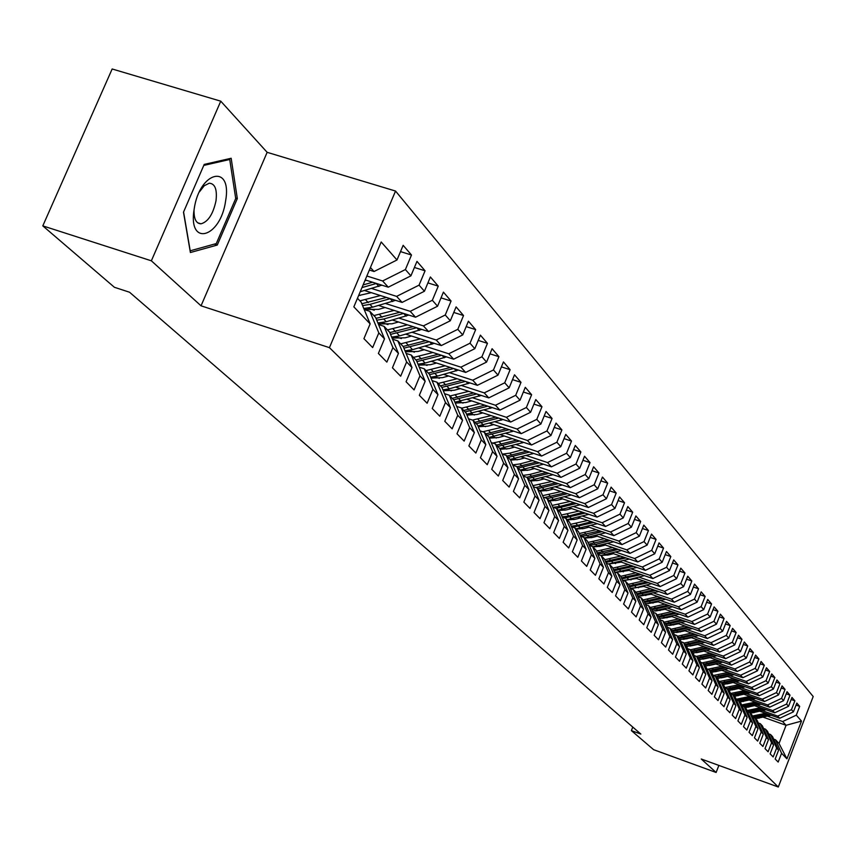 <?xml version="1.0" encoding="UTF-8"?>
<svg xmlns="http://www.w3.org/2000/svg" width="856" height="856" viewBox="0 0 856 856"><rect width="100%" height="100%" fill="white"/><g stroke="black" fill="none" stroke-linecap="round" stroke-linejoin="round"><path stroke-width="1.28" d="M220.762 101.179L151.362 260.812L201.042 305.817L267.147 152.325L220.762 101.179L112.157 68.983L42.8 225.877L114.394 287.274L129.556 292.238L640.844 734.052L631.386 730.617L653.62 749.685L716.119 772.476L718.869 765.414M267.147 152.325L395.536 191.049L813.2 696.538L778.297 787.017L329.432 347.654L395.536 191.049M763.21 717.178L786.065 725.3L801.505 721.094L796.294 715.156L799.675 706.393L796.818 703.065L793.416 711.86L791.468 709.656L794.892 700.818L791.971 697.437L788.537 706.307L786.568 704.06L790.013 695.158L787.049 691.702L783.582 700.657L781.571 698.368L785.059 689.39L782.042 685.881L778.532 694.912L776.488 692.579L780.009 683.516L776.938 679.942L773.396 689.048L771.32 686.683L774.873 677.545L771.738 673.907L768.174 683.088L766.056 680.681L769.64 671.457L766.452 667.755L762.846 677.021L760.684 674.56L764.312 665.262L761.07 661.485L757.421 670.837L755.227 668.333L758.887 658.949L755.581 655.108L751.9 664.545L749.663 661.988L753.355 652.529L749.984 648.613L746.272 658.125L743.992 655.525L747.727 645.98L744.292 641.989L740.536 651.587L738.214 648.944L741.981 639.304L738.493 635.238L734.694 644.932L732.329 642.235L736.139 632.498L732.576 628.358L728.734 638.137L726.327 635.387L730.179 625.576L726.541 621.349L722.667 631.225L720.206 628.411L724.09 618.503L720.388 614.191L716.472 624.163L713.958 621.296L717.895 611.291L714.118 606.904L710.159 616.962L707.602 614.041L711.571 603.94L707.719 599.468L703.718 609.622L701.107 606.637L705.13 596.439L701.192 591.87L697.148 602.132L694.483 599.093L698.539 588.789L694.526 584.124L690.439 594.481L687.721 591.378L691.83 580.989L687.732 576.216L683.591 586.681L680.809 583.514L684.971 573.017L680.788 568.149L676.604 578.71L673.768 575.478L677.973 564.874L673.704 559.91L669.467 570.577L666.567 567.271L670.826 556.561L666.46 551.489L662.18 562.264L659.216 558.893L663.528 548.075L659.067 542.886L654.733 553.779L651.705 550.333L656.06 539.398L651.512 534.101L647.125 545.111L644.033 541.581L648.441 530.538L643.787 525.124L639.346 536.241L636.19 532.635L640.652 521.475L635.89 515.943L631.396 527.178L628.165 523.498L632.68 512.209L627.822 506.549L623.264 517.912L619.958 514.146L624.538 502.74L619.562 496.951L614.95 508.432L611.569 504.58L616.202 493.045L611.109 487.128L606.444 498.738L602.988 494.789L607.674 483.137L602.463 477.07L597.734 488.808L594.192 484.774L598.954 472.983L593.615 466.788L588.821 478.654L585.204 474.524L590.019 462.604L584.552 456.248L579.694 468.253L575.992 464.016L580.871 451.957L575.275 445.452L570.353 457.596L566.554 453.263L571.498 441.065L565.763 434.399L560.776 446.682L556.882 442.242L561.9 429.905L556.025 423.067L550.964 435.501L546.973 430.943L552.056 418.456L546.032 411.458L540.906 424.03L536.808 419.365L541.966 406.728L535.792 399.549L530.592 412.271L526.387 407.488L531.619 394.702L525.284 387.329L520.009 400.212L515.697 395.301L521.004 382.354L514.51 374.8L509.149 387.832L504.73 382.793L510.112 369.696L503.446 361.928L498.01 375.131L493.473 369.953L498.93 356.695L492.082 348.724L486.572 362.088L481.907 356.77L487.449 343.342L480.409 335.156L474.812 348.692L470.019 343.224L475.658 329.624L468.425 321.214L462.732 334.921L457.81 329.314L463.535 315.532L456.098 306.876L450.32 320.775L445.259 314.997L451.069 301.034L443.419 292.142L437.555 306.223L432.344 300.285L438.251 286.129L430.386 276.98L424.426 291.243L419.065 285.144L425.068 270.796L416.968 261.38L410.912 275.846L405.391 269.554L411.49 255.013L403.155 245.319L396.991 259.978L374.04 271.512L370.423 267.532M801.505 721.094L786.932 758.855L781.571 753.259L775.579 739.83L773.696 739.156M396.991 259.978L381.198 241.981L353.849 306.855L370.145 323.868L363.928 338.655L372.66 347.579L378.812 332.909L384.505 338.848L378.384 353.442L386.869 362.109L392.915 347.632L398.447 353.4L392.433 367.802L400.672 376.212L406.621 361.938L411.993 367.545L406.076 381.744L414.079 389.929L419.943 375.838L425.165 381.295L419.344 395.301L427.123 403.251L432.89 389.352L437.972 394.659L432.237 408.483L439.813 416.219L445.484 402.502L450.427 407.659L444.788 421.302L452.15 428.835L457.746 415.288L462.55 420.307L456.986 433.778L464.155 441.108L469.666 427.733L474.352 432.622L468.874 445.933L475.85 453.059L481.286 439.856L485.844 444.617L480.441 457.757L487.246 464.701L492.596 451.658L497.036 456.302L491.719 469.281L498.342 476.054L503.617 463.16L507.94 467.676L502.697 480.505L509.16 487.107L514.36 474.374L518.576 478.782L513.407 491.451L519.71 497.882L524.824 485.299L528.944 489.6L523.851 502.119L529.992 508.4L535.043 495.966L539.055 500.15L534.037 512.53L540.029 518.65L545.005 506.367L548.931 510.454L543.967 522.684L549.82 528.666L554.731 516.51L558.561 520.501L553.672 532.603L559.375 538.435L564.232 526.419L567.967 530.324L563.13 542.276L568.705 547.968L573.499 536.102L577.147 539.901L572.386 551.724L577.821 557.288L582.551 545.55L586.114 549.263L581.417 560.958L586.735 566.394L591.4 554.784L594.877 558.412L590.233 569.978L595.434 575.285L600.045 563.804L603.448 567.357L598.858 578.795L603.94 583.985L608.498 572.621L611.826 576.099L607.289 587.409L612.265 592.491L616.759 581.245L620.012 584.637L615.539 595.84L620.397 600.805L624.837 589.677L628.026 593.005L623.607 604.079L628.358 608.937L632.745 597.927L635.858 601.18L631.493 612.147L636.147 616.898L640.481 606.005L643.53 609.183L639.207 620.033L643.765 624.687L648.046 613.902L651.031 617.015L646.772 627.758L651.223 632.317L655.461 621.638L658.382 624.687L654.166 635.323L658.532 639.785L662.715 629.213L665.583 632.199L661.41 642.728L665.69 647.093L669.82 636.629L672.623 639.56L668.504 649.982L672.698 654.262L676.786 643.894L679.536 646.762L675.459 657.087L679.568 661.281L683.612 651.02L686.298 653.823L682.275 664.042L686.287 668.162L690.289 657.997L692.932 660.746L688.941 670.869L692.889 674.903L696.848 664.834L699.427 667.53L695.489 677.556L699.352 681.504L703.268 671.532L705.804 674.186L701.909 684.115L705.697 687.989L709.571 678.113L712.053 680.702L708.201 690.546L711.914 694.344L715.744 684.565L718.184 687.101L714.364 696.859L718.013 700.583L721.811 690.888L724.197 693.381L720.42 703.043L723.994 706.703L727.75 697.094L730.104 699.545L726.359 709.11L729.868 712.706L733.592 703.183L735.893 705.579L732.19 715.07L735.636 718.591L739.317 709.153L741.574 711.518L737.915 720.923L741.296 724.379L744.934 715.028L747.16 717.339L743.532 726.658L746.849 730.061L750.455 720.784L752.638 723.063L749.043 732.297L752.306 735.636L755.88 726.444L758.02 728.67L754.457 737.829L757.667 741.103L761.198 731.998L763.306 734.191L759.775 743.275L762.931 746.486L766.43 737.455L768.495 739.605L765.007 748.615L768.1 751.771L771.566 742.815L773.599 744.934L770.143 753.858L773.182 756.961L776.617 748.08L778.607 750.166L775.183 759.015L778.168 762.065L781.571 753.259M366.85 276.007L382.632 280.971L388.271 287.188L365.202 279.923M405.391 269.554L382.632 280.971M410.912 275.846L388.271 287.188M357.476 298.263L361.136 302.136L370.145 323.868M371.665 288.493L396.617 296.379L402.095 302.414L364.517 290.516M419.065 285.144L396.617 296.379M424.426 291.243L402.095 302.414M378.812 332.909L369.856 311.338L364.207 309.54M369.856 311.338L375.581 317.394L384.505 338.848M358.835 295.042L360.098 295.438M385.585 303.527L410.206 311.338L415.535 317.212L378.652 305.485M432.344 300.285L410.206 311.338M437.555 306.223L415.535 317.212M392.915 347.632L384.055 326.329L378.566 324.574M384.055 326.329L389.619 332.203L398.447 353.4M367.834 308.171L374.265 310.225M399.121 318.143L423.41 325.89L428.589 331.593L392.39 320.026M445.259 314.997L423.41 325.89M450.32 320.775L428.589 331.593M406.621 361.938L397.837 340.891L392.519 339.179M397.837 340.891L403.251 346.605L411.993 367.545M381.969 322.648L388.025 324.595M412.282 332.353L436.25 340.025L441.289 345.578L405.744 334.182M457.81 329.314L436.25 340.025M462.732 334.921L441.289 345.578M419.943 375.838L411.244 355.047L406.076 353.378M411.244 355.047L416.498 360.601L425.165 381.295M395.697 336.74L401.411 338.569M425.079 346.177L448.747 353.785L453.648 359.188L418.734 347.943M470.019 343.224L448.747 353.785M474.812 348.692L453.648 359.188M432.89 389.352L424.276 368.818L419.258 367.181M424.276 368.818L429.391 374.211L437.972 394.659M409.029 350.436L414.422 352.169M437.534 359.638L460.892 367.171L465.664 372.424L431.37 361.339M481.907 356.77L460.892 367.171M486.572 362.088L465.664 372.424M445.484 402.502L436.956 382.204L432.077 380.61M436.956 382.204L441.921 387.458L450.427 407.659M421.987 363.768L427.069 365.416M449.668 372.735L472.726 380.203L477.37 385.318L443.665 374.382M493.473 369.953L472.726 380.203M498.01 375.131L477.37 385.318M457.746 415.288L449.282 395.226L444.542 393.674M449.282 395.226L454.129 400.341L462.55 420.307M434.581 376.747L439.385 378.309M461.47 385.489L484.25 392.893L488.776 397.88L455.638 387.083M504.73 382.793L484.25 392.893M509.149 387.832L488.776 397.88M469.666 427.733L461.288 407.905L456.676 406.397M461.288 407.905L466.006 412.881L474.352 432.622M446.843 389.384L451.369 390.871M472.972 397.912L495.474 405.252L499.883 410.11L467.301 399.463M515.697 395.301L495.474 405.252M520.009 400.212L499.883 410.11M481.286 439.856L472.983 420.253L468.5 418.777M472.983 420.253L477.573 425.1L485.844 444.617M458.773 401.699L463.053 403.101M484.186 410.024L506.41 417.3L510.711 422.029L478.665 411.522M526.387 407.488L506.41 417.3M530.592 412.271L510.711 422.029M492.596 451.658L484.368 432.28L480.002 430.836M484.368 432.28L488.84 436.999L497.036 456.302M470.383 413.705L474.427 415.032M495.11 421.826L517.077 429.038L521.261 433.66L489.728 423.281M536.808 419.365L517.077 429.038M540.906 424.03L521.261 433.66M503.617 463.16L495.464 443.997L491.216 442.584M495.464 443.997L499.829 448.598L507.94 467.676M481.703 425.411L485.513 426.663M505.768 433.339L527.467 440.498L531.555 444.992L500.525 434.752M546.973 430.943L527.467 440.498M550.964 435.501L531.555 444.992M514.36 474.374L506.281 455.424L502.14 454.044M506.281 455.424L510.529 459.907L518.576 478.782M492.724 436.817L496.32 438.005M516.168 444.574L537.611 451.658L541.591 456.055L511.053 445.944M556.882 442.242L537.611 451.658M560.776 446.682L541.591 456.055M524.824 485.299L516.831 466.563L512.798 465.215M516.831 466.563L520.972 470.939L528.944 489.6M503.467 447.956L506.859 449.079M526.312 455.531L547.498 462.561L551.392 466.841L521.325 456.858M566.554 453.263L547.498 462.561M570.353 457.596L551.392 466.841M535.043 495.966L527.114 477.423L523.177 476.107M527.114 477.423L531.159 481.693L539.055 500.15M513.942 458.816L517.131 459.875M536.209 466.22L557.16 473.197L560.958 477.37L531.351 467.515M575.992 464.016L557.16 473.197M579.694 468.253L560.958 477.37M545.005 506.367L537.151 488.027L533.32 486.732M537.151 488.027L541.099 492.189L548.931 510.454M524.15 469.42L527.168 470.425M545.871 476.664L566.586 483.576L570.289 487.663L541.131 477.916M585.204 474.524L566.586 483.576M588.821 478.654L570.289 487.663M554.731 516.51L546.941 498.363L543.207 497.111M546.941 498.363L550.793 502.44L558.561 520.501M534.123 479.777L536.958 480.719M555.309 486.861L575.788 493.709L579.416 497.7L550.686 488.081M594.192 484.774L575.788 493.709M597.734 488.808L579.416 497.7M564.232 526.419L556.507 508.464L552.858 507.234M556.507 508.464L560.263 512.434L567.967 530.324M543.849 489.889L546.524 490.788M564.521 496.822L584.787 503.617L588.318 507.512L560.017 498.01M602.988 494.789L584.787 503.617M606.444 498.738L588.318 507.512M573.499 536.102L565.848 518.329L562.285 517.12M565.848 518.329L569.518 522.203L577.147 539.901M553.351 499.765L555.865 500.61M573.531 506.559L593.572 513.3L597.028 517.099L569.133 507.715M611.569 504.58L593.572 513.3M614.95 508.432L597.028 517.099M582.551 545.55L574.965 527.959L571.487 526.782M574.965 527.959L578.549 531.747L586.114 549.263M562.627 509.427L564.992 510.219M582.337 516.072L602.153 522.749L605.534 526.472L578.046 517.195M619.958 514.146L602.153 522.749M623.264 517.912L605.534 526.472M591.4 554.784L583.878 537.375L580.486 536.22M583.878 537.375L587.387 541.078L594.877 558.412M571.68 518.864L573.905 519.613M590.95 525.37L610.553 532.004L613.859 535.642L586.745 526.461M580.336 517.966L575.221 519.314L567.368 519.913M628.165 523.498L610.553 532.004M631.396 527.178L613.859 535.642M600.045 563.804L592.587 546.567L589.27 545.443M592.587 546.567L596.011 550.194L603.448 567.357M580.539 528.088L582.626 528.794M599.361 534.465L618.76 541.046L621.991 544.598L595.262 535.535M636.19 532.635L618.76 541.046M639.346 536.241L621.991 544.598M608.498 572.621L601.105 555.565L597.863 554.453M601.105 555.565L604.454 559.096L611.826 576.099M589.196 537.108L591.143 537.771M607.6 543.367L626.795 549.884L629.952 553.372L603.587 544.405M584.573 537.942L585.183 538.146M644.033 541.581L626.795 549.884M647.125 545.111L629.952 553.372M616.759 581.245L609.429 564.35L606.262 563.269M609.429 564.35L612.703 567.817L620.012 584.637M597.659 545.946L599.478 546.567M615.646 552.067L634.649 558.54L637.741 561.943L611.73 553.083M593.197 546.77L593.764 546.963M651.705 550.333L634.649 558.54M654.733 553.779L637.741 561.943M624.837 589.677L617.572 572.953L614.469 571.894M617.572 572.953L620.771 576.345L628.026 593.005M605.93 554.581L607.632 555.159M623.532 560.584L642.332 567.004L645.36 570.342L619.701 561.579M659.216 558.893L642.332 567.004M662.18 562.264L645.36 570.342M632.745 597.927L625.533 581.363L622.505 580.325M625.533 581.363L628.668 584.68L635.858 601.18M614.03 563.034L615.614 563.58M631.247 568.93L649.854 575.285L652.828 578.56L627.502 569.893M666.567 567.271L649.854 575.285M669.467 570.577L652.828 578.56M640.481 606.005L633.333 589.602L630.369 588.575M633.333 589.602L636.404 592.844L643.53 609.183M621.948 571.316L623.425 571.819M638.801 577.083L657.226 583.407L660.126 586.595L635.131 578.025M673.768 575.478L657.226 583.407M676.604 578.71L660.126 586.595M648.046 613.902L640.962 597.659L638.062 596.653M640.962 597.659L643.969 600.826L651.031 617.015M629.706 579.416L631.065 579.887M646.194 585.087L664.438 591.346L667.284 594.481L642.61 585.996M680.809 583.514L664.438 591.346M683.591 586.681L667.284 594.481M655.461 621.638L648.431 605.545L645.595 604.561M648.431 605.545L651.373 608.659L658.382 624.687M637.303 587.355L638.555 587.783M653.438 592.908L671.5 599.125L674.293 602.196L649.929 593.807M687.721 591.378L671.5 599.125M690.439 594.481L674.293 602.196M662.715 629.213L655.739 613.27L652.968 612.308M655.739 613.27L658.628 616.309L665.583 632.199M644.728 595.134L645.884 595.53M660.543 600.58L678.423 606.754L681.151 609.761L657.108 601.458M694.483 599.093L678.423 606.754M697.148 602.132L681.151 609.761M669.82 636.629L662.908 620.835L660.19 619.894M662.908 620.835L665.733 623.821L672.623 639.56M652.015 602.752L653.064 603.116M667.498 608.102L685.207 614.223L687.882 617.165L664.128 608.958M701.107 606.637L685.207 614.223M703.718 609.622L687.882 617.165M676.786 643.894L669.927 628.25L667.263 627.32M669.927 628.25L672.688 631.172L679.536 646.762M659.141 610.221L660.104 610.553M674.314 615.464L691.851 621.542L694.473 624.431L671.018 616.299M707.602 614.041L691.851 621.542M710.159 616.962L694.473 624.431M683.612 651.02L676.796 635.505L674.196 634.596M676.796 635.505L679.514 638.373L695.971 634.596M686.298 653.823L679.514 638.373M666.129 617.54L666.995 617.839M680.991 622.687L698.368 628.721L700.936 631.546L677.759 623.5M713.958 621.296L698.368 628.721M716.472 624.163L700.936 631.546M690.289 657.997L683.537 642.621L680.991 641.733M683.537 642.621L686.191 645.435L692.932 660.746M672.977 624.709L673.758 624.976M687.539 629.77L704.755 635.751L707.281 638.533L684.383 630.572M720.206 628.411L704.755 635.751M722.667 631.225L707.281 638.533M696.848 664.834L690.139 649.597L687.646 648.73M690.139 649.597L692.75 652.347L699.427 667.53M679.685 631.749L680.381 631.985M693.97 636.714L711.026 642.653L713.497 645.37L690.867 637.495M726.327 635.387L711.026 642.653M728.734 638.137L713.497 645.37M703.268 671.532L696.624 656.445L694.173 655.578M696.624 656.445L699.17 659.141L705.804 674.186M686.266 638.651L686.876 638.865M700.272 643.53L717.168 649.415L719.586 652.09L697.233 644.29M732.329 642.235L717.168 649.415M734.694 644.932L719.586 652.09M709.571 678.113L702.969 663.143L700.572 662.309M702.969 663.143L705.472 665.797L712.053 680.702M706.446 650.207L723.192 656.06L725.567 658.681L703.472 650.956M738.214 648.944L723.192 656.06M740.536 651.587L725.567 658.681M715.744 684.565L709.196 669.724L706.842 668.9M709.196 669.724L711.657 672.324L718.184 687.101M712.513 656.766L729.109 662.576L731.441 665.144L709.592 657.494M743.992 655.525L729.109 662.576M746.272 658.125L731.441 665.144M721.811 690.888L715.306 676.176L713.005 675.363M715.306 676.176L717.724 678.722L724.197 693.381M718.473 663.207L734.908 668.964L737.198 671.489L715.605 663.914M749.663 661.988L734.908 668.964M751.9 664.545L737.198 671.489M727.75 697.094L721.308 682.51L719.04 681.708M721.308 682.51L723.673 685.014L730.104 699.545M724.315 669.52L740.611 675.234L742.858 677.717L721.501 670.216M755.227 668.333L740.611 675.234M757.421 670.837L742.858 677.717M733.592 703.183L727.183 688.727L724.968 687.935M727.183 688.727L729.505 691.177L735.893 705.579M730.05 675.716L746.197 681.397L748.412 683.826L727.29 676.4M760.684 674.56L746.197 681.397M762.846 677.021L748.412 683.826M739.317 709.153L732.961 694.826L730.778 694.056M732.961 694.826L735.24 697.233L741.574 711.518M723.202 677.417L721.512 677.834M735.678 681.804L751.696 687.443L753.858 689.829L732.971 682.478M766.056 680.681L751.696 687.443M768.174 683.088L753.858 689.829M744.934 715.028L738.632 700.807L736.492 700.048M738.632 700.807L740.868 703.172L747.16 717.339M728.959 683.473L727.579 683.805M741.21 687.785L757.078 693.381L759.218 695.725L738.557 688.438M771.32 686.683L757.078 693.381M773.396 689.048L759.218 695.725M750.455 720.784L744.196 706.692L742.098 705.943M744.196 706.692L746.389 709.014L752.638 723.063M746.646 693.66L762.375 699.213L764.472 701.524L744.035 694.302M776.488 692.579L762.375 699.213M778.532 694.912L764.472 701.524M755.88 726.444L749.663 712.46L747.598 711.732M749.663 712.46L751.825 714.739L758.02 728.67M751.985 699.427L767.586 704.948L769.64 707.217L749.417 700.058M781.571 698.368L767.586 704.948M783.582 700.657L769.64 707.217M761.198 731.998L755.035 718.13L753.013 717.414M755.035 718.13L757.153 720.367L763.306 734.191M757.228 705.098L772.69 710.576L774.712 712.802L754.714 705.718M786.568 704.06L772.69 710.576M788.537 706.307L774.712 712.802M766.43 737.455L760.299 723.695L758.32 722.988M760.299 723.695L762.386 725.899L768.495 739.605M762.375 710.673L777.719 716.108L779.698 718.291L759.903 711.272M791.468 709.656L777.719 716.108M793.416 711.86L779.698 718.291M771.566 742.815L765.489 729.173L763.531 728.477M765.489 729.173L767.532 731.334L773.599 744.934M767.447 716.151L782.652 721.544L786.065 725.3L779.035 743.479L775.579 739.83M796.294 715.156L782.652 721.544M776.617 748.08L770.571 734.544L768.656 733.86M770.571 734.544L772.583 736.674L778.607 750.166M151.362 260.812L42.8 225.877M778.297 787.017L701.246 759.005L716.119 772.476M201.042 305.817L329.432 347.654M632.777 727.086L631.386 730.617M369.364 270.047L374.04 271.512M786.932 758.855L779.035 743.479M217.264 245.051L237.315 198.56L231.163 158.264L204.22 164.406L183.484 212.192L190.385 252.52L217.264 245.051L214.332 244.121M799.675 706.393L796.027 705.109M794.892 700.818L791.169 699.513M790.013 695.158L786.225 693.82M785.059 689.39L781.196 688.031M780.009 683.516L776.082 682.146M774.873 677.545L770.871 676.144M769.64 671.457L765.564 670.034M764.312 665.262L760.16 663.817M758.887 658.949L754.65 657.483M753.355 652.529L749.043 651.031M747.727 645.98L743.329 644.45M741.981 639.304L737.508 637.752M736.139 632.498L731.57 630.926M730.179 625.576L725.514 623.96M724.09 618.503L719.34 616.866M717.895 611.291L713.048 609.633M711.571 603.94L706.628 602.25M705.13 596.439L700.069 594.717M698.539 588.789L693.381 587.034M691.83 580.989L686.555 579.191M684.971 573.017L679.589 571.177M677.973 564.874L672.474 563.002M670.826 556.561L665.208 554.656M663.528 548.075L657.772 546.128M656.06 539.398L650.186 537.418M648.441 530.538L642.428 528.516M640.652 521.475L634.499 519.41M632.68 512.209L626.389 510.112M624.538 502.74L618.096 500.589M616.202 493.045L609.611 490.852M607.674 483.137L600.923 480.89M598.954 472.983L592.031 470.704M590.019 462.604L582.925 460.26M580.871 451.957L573.606 449.571M571.498 441.065L564.051 438.625M561.9 429.905L554.26 427.411M552.056 418.456L544.213 415.909M541.966 406.728L533.919 404.118M531.619 394.702L523.358 392.027M521.004 382.354L512.519 379.625M510.112 369.696L501.402 366.892M498.93 356.695L489.974 353.828M487.449 343.342L478.237 340.41M475.658 329.624L466.178 326.618M463.535 315.532L453.776 312.451M451.069 301.034L441.033 297.877M438.251 286.129L427.914 282.897M425.068 270.796L414.411 267.479M411.49 255.013L400.512 251.611M235.646 198.036L237.315 198.56M765.532 713.273L752.392 716.033M771.117 715.252L755.591 718.719M767.661 714.022L752.863 717.082M753.89 717.724L768.998 714.503M760.438 707.741L747.074 710.544M766.12 709.752L750.423 713.273M762.6 708.511L747.545 711.603M749.053 712.245L763.969 708.993M755.249 702.123L741.66 704.959M761.038 704.167L745.18 707.73M757.453 702.904L742.345 706.029M744.132 706.66L758.844 703.397M194.173 209.025C187.625 247.32 220.506 238.129 225.588 201.074C232.532 163.346 199.566 170.804 194.173 209.025M194.044 209.891C193.831 218.954 196.142 223.598 200.989 223.823C208.104 221.822 213.101 214.161 215.99 200.85C217.296 189.508 215.049 183.623 209.249 183.205L204.252 185.731L199.448 191.862M228.071 158.97L229.729 159.484L235.721 198.517L216.279 243.575L190.214 250.797L183.569 211.967M203.792 165.411L229.729 159.484M749.974 696.399L736.149 699.266M755.859 698.475L739.841 702.081M752.221 697.191L737.337 700.347M738.814 701L753.633 697.693M738.6 688.459L733.656 689.647M744.602 690.578L730.532 693.478M750.594 692.686L734.405 696.345M746.881 691.38L732.244 694.569M733.357 695.243L748.326 691.883M733.078 682.51L729.023 683.516M739.135 684.65L724.807 687.582M745.234 686.801L728.863 690.492M741.457 685.463L727.033 688.673M727.803 689.38L742.922 685.977M727.461 676.465L723.363 677.471M733.56 678.605L718.987 681.579M739.787 680.798L723.234 684.543M735.935 679.439L721.469 682.681M722.154 683.409L737.423 679.964M721.736 670.302L711.657 672.313M727.889 672.463L713.283 675.47M734.234 674.688L717.499 678.487M730.307 673.308L715.691 676.582M716.397 677.321L731.827 673.843M715.916 664.021L709.207 665.508M722.122 666.203L707.794 669.232M728.574 668.461L715.423 671.725L714.3 670.537L726.123 667.605M724.583 667.059L709.817 670.376M710.534 671.136L714.3 670.537M709.977 657.633L702.894 659.152M716.237 659.816L702.188 662.876M722.817 662.127L705.579 666.043M718.74 660.693L703.835 664.063M704.563 664.823L720.324 661.249M703.921 651.116L696.474 652.689M710.245 653.321L696.474 656.392M716.943 655.664L699.395 659.644M712.791 654.209L697.736 657.622M698.475 658.403L714.407 654.776M697.758 644.472L689.936 646.087M704.135 646.697L690.332 649.8M710.972 649.083L693.093 653.128M706.735 647.607L691.52 651.052M692.269 651.855L708.383 648.174M691.477 637.709L683.281 639.357M697.908 639.946L683.976 643.081M704.884 642.375L686.662 646.483M700.561 640.866L685.185 644.365M685.956 645.178L702.241 641.454M685.078 630.808L676.497 632.488M691.562 633.066L677.492 636.243M698.667 635.537L680.103 639.71M694.27 634.007L678.733 637.549M678.551 623.778L669.585 625.479M685.089 626.046L670.89 629.267M692.343 628.561L673.415 632.809M687.85 627.009L672.153 630.594M672.816 631.45L689.594 627.608M671.885 616.609L662.533 618.332M678.487 618.888L664.149 622.152M685.827 621.435L666.589 625.768M681.312 619.872L665.433 623.51M665.979 624.388L683.088 620.482M665.101 609.29L655.354 611.034M671.757 611.591L657.28 614.886M679.311 614.201L659.623 618.588M674.635 612.586L658.596 616.277M659.002 617.187L676.454 613.217M658.168 601.822L648.035 603.587M664.887 604.143L650.26 607.482M672.602 606.808L652.518 611.27M667.83 605.16L651.48 608.916M651.887 609.836L669.681 605.802M651.095 594.214L640.577 595.99M657.879 596.546L643.113 599.928M665.754 599.254L645.253 603.79M660.885 597.574L644.215 601.394M644.622 602.335L662.769 598.226M643.883 586.435L632.958 588.222M650.731 588.789L635.815 592.224M658.767 591.55L637.848 596.161M653.791 589.848L636.789 593.722M637.196 594.674L655.728 590.512M636.522 578.506L625.19 580.293M643.434 580.871L628.358 584.348M651.63 583.685L636.308 587.612L630.284 588.372M646.558 581.952L629.203 585.9M629.62 586.863L648.527 582.626M629 570.396L617.262 572.193M635.976 572.792L620.75 576.313M644.354 575.66L628.818 579.64L622.793 580.422M639.175 573.884L621.456 577.896M621.884 578.891L641.187 574.569M621.317 562.125L609.172 563.922M628.368 564.532L612.832 568.117M636.918 567.453L615.657 572.3M631.632 565.645L613.538 569.732M613.977 570.738L633.686 566.351M613.474 553.672L608.595 554.934L600.901 555.469M620.589 556.1L604.732 559.738M629.331 559.075L608.338 563.976M623.928 557.235L605.449 561.386M605.888 562.413L626.036 557.952M605.46 545.037L600.516 546.321L592.876 546.877M612.639 547.476L596.45 551.189M621.574 550.515L600.848 555.469M616.053 548.643L597.178 552.869M597.627 553.907L603.844 553.094L618.214 549.37M597.263 536.209L592.266 537.515L584.552 538.082M604.518 538.67L587.976 542.447M613.645 541.773L592.801 546.802M608.017 539.858L588.714 544.159M589.174 545.219L595.658 544.384L610.21 540.607M588.896 527.189L583.835 528.516L576.045 529.094M596.225 529.671L579.309 533.513M605.545 532.828L584.423 537.953M599.799 530.88L580.068 535.246M580.828 536.337L587.291 535.481L602.046 531.64M587.73 520.469L570.449 524.364M597.263 523.69L575.863 528.901M591.389 521.7L577.693 525.284L571.22 526.14M572.835 527.243L593.69 522.481M571.583 508.539L566.405 509.898L558.444 510.508M579.052 511.053L561.375 515.023M588.8 514.338L567.1 519.645M582.797 512.316L568.919 515.954L562.157 516.831M564.65 517.923L585.151 513.108M562.627 498.888L557.384 500.268L549.338 500.888M570.182 501.423L552.099 505.457M580.143 504.773L558.133 510.187M574.012 502.707L559.942 506.41L553.062 507.308M556.25 508.378L576.42 503.521M553.457 489.011L548.15 490.413L540.018 491.055M561.087 491.569L542.586 495.667M571.284 494.982L548.963 500.503M565.014 492.885L544.502 497.55M547.198 498.641L567.485 493.709M544.084 478.9L538.702 480.334L530.485 480.986M551.788 481.479L532.849 485.652M562.221 484.967L539.59 490.595M555.812 482.827L535.717 487.546M537.782 488.69L558.347 483.672M534.476 468.553L529.04 470.008L520.726 470.672M542.276 471.153L529.885 474.449L522.877 475.401M552.944 474.706L529.982 480.451M546.395 472.523L526.697 477.284M528.131 478.504L548.985 473.389M524.642 457.96L519.132 459.437L510.615 460.111M532.528 460.582L519.988 463.92L512.658 464.894M543.442 464.198L520.148 470.072M536.744 461.983L517.056 466.798M518.255 468.061L539.398 462.861M514.574 447.11L508.988 448.608L500.107 449.261M522.535 449.742L509.844 453.145L502.397 454.129M533.716 453.445L510.08 459.426M526.868 451.176L506.902 456.077M508.132 457.382L529.586 452.075M504.259 435.982L498.599 437.512L489.332 438.144M512.305 438.636L492.724 443.087M523.744 442.413L499.754 448.533M516.746 440.102L496.512 445.099M497.764 446.436L519.538 441.022M493.677 424.587L487.941 426.138L478.269 426.748M501.819 427.262L482.773 431.756M513.536 431.114L489.001 437.384M506.367 428.76L485.855 433.842M487.15 435.212L509.234 429.701M482.827 412.892L477.017 414.475L466.927 415.064M491.055 415.588L472.544 420.103M503.071 419.526L477.937 425.946M495.731 417.129L474.93 422.308M476.257 423.709L498.674 418.092M471.71 400.908L465.814 402.513L455.274 403.069M480.034 403.625L461.566 408.194M492.328 407.649L466.574 414.229M484.828 405.188L463.727 410.473M465.086 411.907L487.845 406.183M460.293 388.603L454.322 390.24L443.312 390.753M468.714 391.342L450.01 395.996M481.318 395.451L454.911 402.202M473.646 392.947L452.225 398.34M453.627 399.805L476.749 393.963M448.587 375.977L442.52 377.646L431.028 378.106M457.104 378.748L438.154 383.477M470.03 382.932L449.346 388.806L442.937 389.865M462.165 380.385L440.433 385.874M441.867 387.394L465.354 381.423M436.56 363.019L430.418 364.72L418.391 365.127M445.174 365.801L425.988 370.616M458.431 370.092L437.405 376.105L430.643 377.196M450.384 367.492L428.321 373.088M429.573 374.661L453.659 368.54M424.212 349.708L417.974 351.442L405.412 351.773M432.933 352.512L413.491 357.423M446.522 356.888L425.132 363.062L418.006 364.185M438.283 354.234L415.888 359.959M416.915 361.596L441.653 355.326M411.533 336.034L405.198 337.799L392.048 338.056M420.35 338.869L400.651 343.855M434.302 343.331L412.539 349.665L405.016 350.821M425.86 340.624L403.112 346.466M403.904 348.167L429.316 341.737M398.489 321.984L392.069 323.782L378.309 323.942M407.424 324.831L387.447 329.924M421.73 329.4L399.581 335.894L391.652 337.093M413.084 326.639L389.79 332.62M390.518 334.375L416.647 327.773M385.093 307.529L378.566 309.369L364.153 309.412M394.124 310.407L373.879 315.596M408.826 315.072L386.27 321.749L377.903 322.969M399.955 312.258L375.998 318.389M376.747 320.187L383.702 319.01L403.625 313.424M371.301 292.666L358.611 295.566M380.449 295.566L359.927 300.852M395.547 300.338L372.585 307.186L363.757 308.449M386.463 297.46L361.81 303.762M362.58 305.603L369.942 304.383L390.24 298.658M366.389 280.297L364.87 280.725M381.883 285.176L360.226 291.736M372.574 282.245L363.094 284.93M361.981 287.573L376.458 283.464M757.528 716.493L756.554 715.466M759.112 718.173L758.138 717.146M752.37 711.015L751.375 709.956M753.976 712.727L752.991 711.678M747.117 705.43L746.111 704.36M748.754 707.174L747.759 706.104M741.778 699.759L740.75 698.667M743.447 701.524L742.43 700.443M736.342 693.97L735.304 692.868M738.043 695.778L737.005 694.676M730.81 688.085L729.751 686.961M732.533 689.925L731.484 688.802M725.182 682.104L724.09 680.948M726.937 683.965L725.856 682.821M719.436 675.994L718.334 674.828M721.234 677.899L720.131 676.732M713.594 669.788L712.47 668.59M707.645 663.453L706.5 662.244M709.506 665.433L708.361 664.224M701.578 657.012L700.411 655.771M703.472 659.024L702.316 657.793M695.404 650.442L694.216 649.18M697.33 652.486L696.153 651.234M689.101 643.744L687.892 642.449M691.07 645.831L689.861 644.547M682.681 636.918L681.451 635.601M684.682 639.047L683.463 637.741M676.133 629.952L674.881 628.614M678.177 632.124L676.925 630.797M669.467 622.858L668.183 621.488M671.543 625.073L670.269 623.714M662.651 615.614L661.346 614.223M664.78 617.882L663.475 616.491M655.707 608.231L654.369 606.818M657.879 610.542L656.552 609.13M648.623 600.698L647.264 599.254M650.838 603.052L649.479 601.608M641.39 593.005L639.999 591.528M643.648 595.412L642.268 593.936M634.007 585.162L632.584 583.653M636.308 587.612L634.906 586.103M626.464 577.147L625.019 575.596M628.818 579.64L627.384 578.11M618.77 568.962L617.294 567.378M621.178 571.508L619.701 569.946M610.906 560.594L609.397 558.989M613.367 563.205L611.858 561.611M602.87 552.056L601.329 550.408M605.385 554.72L603.844 553.094M594.663 543.325L593.08 541.645M597.231 546.053L595.658 544.384M613.014 541.955L612.479 541.377M586.274 534.401L584.659 532.689M588.896 537.194L587.291 535.481M604.85 533.042L604.25 532.389M577.693 525.284L576.045 523.519M580.379 528.131L578.731 526.387M596.493 523.926L595.83 523.198M568.919 515.954L567.228 514.156M571.658 518.864L569.978 517.077M587.954 514.595L587.227 513.803M559.942 506.41L558.219 504.569M562.745 509.384L561.033 507.565M579.212 505.061L578.421 504.184M550.761 496.641L548.996 494.757M553.629 499.69L551.874 497.828M570.278 495.303L569.4 494.351M541.366 486.647L539.548 484.721M544.298 489.771L542.501 487.856M561.129 485.32L560.177 484.282M531.736 476.418L529.885 474.449M534.743 479.617L532.903 477.659M551.767 475.101L550.729 473.967M521.893 465.942L519.988 463.92M524.963 469.216L523.08 467.216M542.18 464.626L541.056 463.406M511.792 455.21L509.844 453.145M514.948 458.559L513.022 456.515M532.357 453.905L531.148 452.589M501.456 444.211L499.455 442.092M504.687 447.656L502.707 445.548M522.288 442.927L520.994 441.503M490.852 432.943L488.808 430.771M494.169 436.464L492.136 434.313M511.974 431.67L510.583 430.14M479.991 421.387L477.894 419.162M483.383 425.004L481.307 422.789M501.402 420.125L499.904 418.488M468.842 409.543L466.691 407.253M472.33 413.245L470.201 410.976M490.563 408.291L488.958 406.547M457.414 397.387L455.21 395.033M460.988 401.186L458.795 398.853M479.446 396.157L477.723 394.284M445.676 384.911L443.419 382.504M449.346 388.806L447.1 386.42M468.029 383.691L466.199 381.69M433.628 372.103L431.306 369.632M437.405 376.105L435.094 373.655M456.312 370.905L454.354 368.776M421.259 358.953L418.873 356.406M425.132 363.062L422.768 360.547M444.285 357.776L442.199 355.497M408.558 345.439L406.108 342.828M412.539 349.665L410.099 347.076M431.927 344.283L429.712 341.865M395.493 331.55L392.979 328.865M399.581 335.894L397.088 333.241M419.226 330.416L416.861 327.848M382.076 317.276L379.476 314.516M386.27 321.749L383.702 319.01M406.172 316.174L403.668 313.435M368.262 302.596L365.598 299.76M372.585 307.186L369.942 304.383M392.744 301.515L390.143 298.68M378.93 286.439L376.265 283.529M197.576 222.753L200.989 223.823"/></g></svg>

